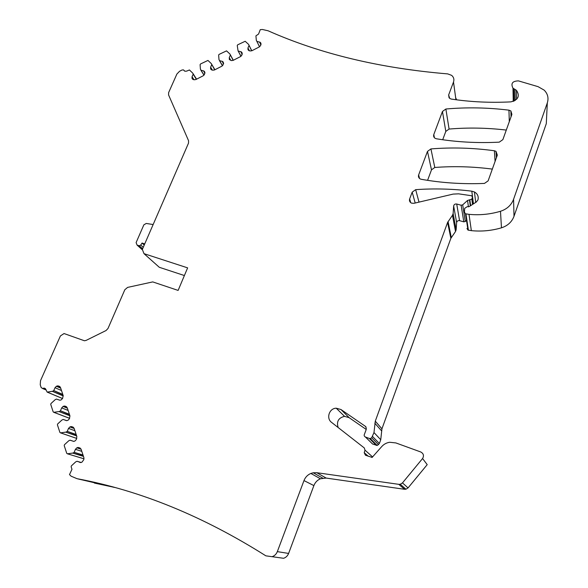 <?xml version="1.0" encoding="UTF-8"?>
<svg xmlns="http://www.w3.org/2000/svg" width="588" height="588" viewBox="0 0 588 588"><rect width="100%" height="100%" fill="white"/><g stroke="black" fill="none" stroke-linecap="round" stroke-linejoin="round"><path stroke-width="0.88" d="M455.649 97.681L456.626 99.82M546.62 117.034L546.296 123.656L514 216.318C511.839 221.977 507.657 225.807 501.468 227.821C491.524 230.724 481.484 231.665 471.348 230.643L467.982 230.092L466.96 228.475M259.558 46.775L256.324 40.315L255.92 35.861L258.558 34.053L260.249 29.672L262.395 29.481L268.091 30.782C320.078 53.875 379.951 68.252 447.718 73.897L451.606 75.338C453.73 77.131 454.362 79.358 453.51 82.011L448.644 94.969L449.717 98.446L451.29 99.063C470.576 101.981 490.443 102.915 510.906 101.871C518.293 99.813 520.137 95.962 516.44 90.309L512.979 88.156C510.619 83.474 512.435 81.048 518.432 80.887L538.064 86.657L544.187 90.14C547.773 93.801 548.817 98.049 547.318 102.878L513.581 199.266C511.325 205.153 506.952 209.159 500.484 211.276C490.091 214.341 479.602 215.362 469.011 214.341L465.49 213.782L464.432 212.114L464.682 208.336L467.247 206.667L469.143 206.609L476.361 201.985L477.978 199.846C478.757 196.421 477.574 193.797 474.435 191.967L471.811 191.174C452.973 188.858 434.26 188.351 415.672 189.659L412.181 192.166L409.645 198.928C409.108 200.831 409.74 202.228 411.534 203.139L413.952 203.308L453.157 194.091L458.581 193.834L471.745 195.767L472.443 197.421L471.833 199.126L467.534 200.464L462.69 204.852L465.292 221.485L466.497 220.39M465.292 221.485L463.792 221.838L459.573 220.662C457.956 220.441 456.979 221.073 456.641 222.565L456.141 229.79L455.524 231.496L450.856 238.331L381.943 428.828L380.737 439.736L379.378 443.499L377.209 445.491L372.579 444.014L371.469 442.926M338.144 427.513C336.343 421.522 338.482 417.803 344.553 416.355L349.103 417.642L366.206 429.438M371.895 457.449L372.16 456.538L364.986 450.129L364.295 447.946L331.61 422.412C325.914 418.377 329.243 408.248 336.24 408.204L340.989 409.535L365.442 426.374L366.287 428.152L366.199 429.556L364.567 433.929C363.84 435.274 364.134 436.311 365.457 437.038L369.374 438.472L376.335 445.388M422.574 458.522L402.479 482.902L408.05 487.915L427.211 464.645L422.574 458.522C424.191 455.737 423.573 453.554 420.743 451.974L395.871 442.933L389.726 442.272C386.639 442.727 384.023 444.102 381.891 446.402L372.123 457.42L365.449 455.222L364.222 452.723L364.986 450.129M408.05 487.915L405.948 489.223L404.529 489.282L326.127 478.066L320.431 478.772C317.336 480.095 315.146 482.366 313.882 485.592L288.605 553.44C287.628 555.88 285.959 557.497 283.592 558.284L277.654 557.468M402.479 482.902L400.274 484.277L398.789 484.336L316.807 472.708L313.25 472.767L310.854 473.45C307.612 474.839 305.319 477.213 303.981 480.587L277.338 551.625C276.309 554.175 274.559 555.866 272.082 556.696L265.864 555.836C203.147 516.213 140.187 490.495 76.999 478.676L114.55 487.445M63.247 395.893L52.464 391.307L47.143 392.1L45.798 389.3L44.122 388.08L42.505 388.477L41.116 387.463L40.241 384.758L40.521 380.649L60.41 335.932L64.041 333.543L84.415 340.761L86.12 340.393L106.068 330.522L107.994 328.479L124.832 289.722L127.603 287.4L152.74 281.909L178.12 290.413L187.631 267.863L143.994 253.656L159.297 267.29L184.397 275.544M442.698 139.738L445.8 131.411L449.085 129.059C468.026 127.471 487.092 127.809 506.29 130.073M427.579 180.34L431.489 169.851L434.797 167.47C453.855 166.036 473.031 166.58 492.332 169.094M143.994 253.656L142.333 249.437L188.513 143.127L188.564 140.716L168.565 94.911L168.631 92.595L176.885 74.051L179.553 71.273L182.052 69.987L183.537 69.906L184.367 70.876M196.458 79.248L192.688 73.088L189.439 69.965L186.631 71.133L184.852 71.229L184.132 70.509M193.143 74.051L196.348 79.306M204.029 75.124L201.008 70.229L203.874 70.986L204.705 71.824L204.448 74.478L203.198 75.778L195.877 79.542L194.136 79.777L192.996 79.453L192.026 78.351L192.055 76.741L193.143 74.279M201.008 70.229L200.405 69.112L200.096 64.636L200.508 63.982L207.954 60.432L211.239 63.533L214.73 69.847M222.492 65.731L219.596 60.66L222.543 61.431L223.33 62.24L223.087 64.886L221.838 66.194L214.495 69.972L212.746 70.207L211.54 69.862L210.607 68.789L210.629 67.179L211.702 64.724M219.596 60.66L218.979 59.55L218.64 55.074L219.045 54.419L226.542 50.869L229.908 54.015L233.179 60.358L231.415 60.601L229.371 59.439L229.261 57.587L230.327 55.132M240.999 56.279L238.25 51.053L241.278 51.847L242.021 52.619L241.8 55.265L240.551 56.573L233.179 60.358M238.25 51.053L240.926 56.338M248.584 44.401L251.789 50.781L248.584 44.401L245.189 41.27L237.655 44.828L237.251 45.482L238.066 50.921M249.018 45.283L251.686 50.825M256.963 41.417L260.08 42.233L260.903 43.218L260.572 45.607L259.323 46.915L251.929 50.722L250.157 50.965L248.82 50.575L247.967 49.561L247.967 47.959L249.018 45.511M256.353 40.396L256.787 41.285M462.69 204.852L461.124 205.219L463.792 221.838M369.374 438.472L370.293 438.575L371.704 437.722L373.99 432.555L375.284 421.155L447.6 222.426L452.481 215.296L453.127 213.525L453.657 206.013C454.01 204.462 455.031 203.801 456.714 204.021L461.124 205.219M96.917 482.976L94.418 483.079L113.763 487.224M78.785 479.132L106.325 485.262M76.999 478.676L71.111 476.184L69.494 474.597L71.971 469.312L71.133 466.754L71.376 465.88L75.727 461.859L76.984 461.279L80.835 462.55L81.96 462.161L83.783 459.691L83.893 457.648L81.107 449.305L79.865 447.938L78.006 447.439L80.299 448.181M83.018 455.046L74.162 452.304L75.44 449.328L76.837 447.835L78.006 447.439M74.162 452.304L83.121 455.347M83.452 456.325L72.831 453.061L73.956 452.517M72.831 453.061L67.422 453.796L66.753 453.363L64.21 445.601L64.452 444.726L68.767 440.757L70.016 440.169L73.75 441.412L74.933 441.015L76.33 439.53L76.852 436.568L74.117 428.373L72.89 427.028L71.133 426.543L73.493 427.41M76.161 434.488L67.238 431.357L68.509 428.424L69.898 426.947L71.133 426.543M67.238 431.357L76.264 434.797M76.609 435.84L65.922 432.114L67.039 431.57M65.922 432.114L60.571 432.864L59.91 432.445L57.411 424.815L57.653 423.955L61.931 420.023L63.181 419.442L66.782 420.648L68.032 420.244L69.421 418.774L69.943 415.856L67.252 407.807L66.04 406.492L64.371 406.021L66.775 406.992M69.413 414.283L60.439 410.777L61.703 407.888L63.085 406.426L64.371 406.021M60.439 410.777L69.524 414.606M69.891 415.701L59.131 411.534L60.241 410.99M59.131 411.534L53.773 412.306L53.185 411.887L50.73 404.39L50.972 403.544L55.213 399.649L56.463 399.076L59.947 400.244L61.255 399.84L62.629 398.385L63.151 395.511L60.513 387.602L59.476 386.382M62.791 394.423L53.758 390.564L55.022 387.705L56.382 386.257L57.734 385.853L59.315 386.316M53.758 390.564L62.901 394.754M52.464 391.307L53.567 390.77M502.872 139.628L499.241 142.156C477.654 143.244 456.722 142.12 436.428 138.783L435.149 138.327C433.76 137.394 433.312 136.137 433.79 134.564L442.455 111.477L445.873 109.015C466.754 107.17 487.783 107.553 508.958 110.169L510.899 110.97L511.898 114.395L502.872 139.628M427.476 151.403L430.93 148.918C451.944 147.243 473.097 147.86 494.39 150.763L496.007 151.359L497.33 155.129L488.121 180.869L484.453 183.419C462.727 184.301 441.669 182.927 421.273 179.289L420.324 178.987C418.685 178.061 418.127 176.716 418.641 174.945L427.476 151.403L431.489 169.851M144.736 243.902L142.046 243.042L144.236 245.042M142.046 243.042L140.76 245.064L139.246 245.777L137.085 245.086L136.107 242.587L143.854 224.851L146.236 223.455L153.145 224.542M192.739 73.162L196.583 79.182M193.989 79.74L192.055 76.741M192.026 78.351L192.548 79.159M192.408 79.02L192.136 78.601M203.492 70.854L204.94 73.213M200.861 70.141L203.977 75.183M211.29 63.607L214.921 69.752M214.833 69.796L211.702 64.496M212.378 70.112L210.629 67.179M210.607 68.789L211.019 69.48M222.102 61.27L223.543 63.798M219.442 60.557L222.433 65.79M229.908 54.015L233.326 60.285M233.282 60.307L230.327 54.904M230.849 60.461L229.261 57.587M229.254 59.19L229.555 59.748M240.779 51.656L242.19 54.353M249.393 50.781L247.967 47.959M247.967 49.561L248.158 49.943M260.962 43.343L260.778 42.968M259.521 42.013L260.888 44.864M453.51 82.011L455.928 99.725M448.644 94.969L449.078 97.836M514.992 89.332L515.176 100.511M513.912 88.781L514.14 101.077M547.318 102.878L546.296 123.656M513.581 199.266L514 216.318M500.484 211.276L501.468 227.821M469.011 214.341L471.348 230.643M465.939 213.914L468.408 230.224M471.811 191.174L473.436 203.86M415.672 189.659L419.009 202.125M412.181 192.166L415.201 203.022M409.645 198.928L410.733 202.684M472.443 197.421L473.289 203.955M471.833 199.126L472.524 204.44M469.863 200.096L470.62 205.66M469.489 199.994L470.297 205.866M467.534 200.464L468.445 206.858M456.714 204.021L459.573 220.662M453.657 206.013L456.641 222.565M453.127 213.525L456.141 229.79M452.481 215.296L455.524 231.496M448.049 221.566L451.29 237.508M447.6 222.426L450.856 238.331M375.284 421.155L381.943 428.828M374.828 423.198L381.516 430.784M373.99 432.555L380.737 439.736M372.564 436.487L379.378 443.499M371.704 437.722L378.554 444.675M365.457 437.038L372.579 444.014M365.442 426.374L365.993 426.954M340.989 409.535L349.103 417.642M364.222 452.723L368.294 456.273M398.789 484.336L404.529 489.282M316.807 472.708L326.127 478.066M310.854 473.45L320.431 478.772M303.981 480.587L313.882 485.592M277.338 551.625L288.605 553.44M77.131 461.301L81.195 462.484M80.218 462.528L79.77 462.396M77.153 447.681L80.923 448.894M81.063 449.195L76.837 447.835M75.44 449.328L81.783 451.341M72.721 453.098L83.474 456.398M84.01 458.802L67.422 453.796M70.156 440.191L73.794 441.404M70.207 426.792L74.051 428.189M74.154 428.49L69.898 426.947M68.509 428.424L74.897 430.71M65.812 432.143L76.638 435.914M60.52 432.864L76.793 438.442L60.571 432.864M63.313 419.465L66.451 420.64M66.194 406.558L65.217 406.168M63.386 406.271L67.26 407.829M67.37 408.145L63.085 406.426M61.703 407.888L68.135 410.446M59.028 411.563L69.921 415.782M69.612 418.318L53.839 412.298M59.748 386.544L58.499 385.993M56.691 386.11L60.586 387.823M60.696 388.154L56.382 386.257M55.022 387.705L61.483 390.52M52.361 391.343L63.254 395.974M62.563 398.517L47.224 392.093M43.24 388.3L45.827 389.388M508.958 110.169L509.296 121.672M445.873 109.015L449.085 129.059M442.455 111.477L445.8 131.411M433.79 134.564L434.414 137.739M430.93 148.918L434.797 167.47M418.641 174.945L419.531 178.473M494.39 150.763L495.081 161.406M143.251 247.32L140.76 245.064M142.575 248.864L139.099 245.74M142.546 249.981L137.085 245.086M203.874 70.986L204.984 72.787M200.949 70.215L204.007 75.154M222.543 61.431L223.616 63.32M219.53 60.637L222.462 65.76M241.278 51.847L242.307 53.824M238.177 51.031L240.962 56.308M260.08 42.233L261.057 44.284M256.89 41.388L259.514 46.812M516.44 90.309L516.565 99.387M512.979 88.156L513.25 101.43M465.49 213.782L467.982 230.092M474.435 191.967L475.707 202.404M370.293 438.575L377.209 445.491M336.24 408.204L344.553 416.355M400.274 484.277L405.948 489.223M313.25 472.767L322.724 478.118M272.082 556.696L283.592 558.284M67.392 453.796L84.01 458.816M53.773 412.306L69.605 418.347M57.734 385.853L60.145 386.919M47.143 392.1L62.548 398.546M44.122 388.08L45.401 388.624M42.505 388.477L46.011 389.954M510.899 110.97L511.045 116.784M496.007 151.359L496.404 157.724M87.245 480.837L96.204 483.108M142.605 248.797L139.246 245.777"/></g></svg>
